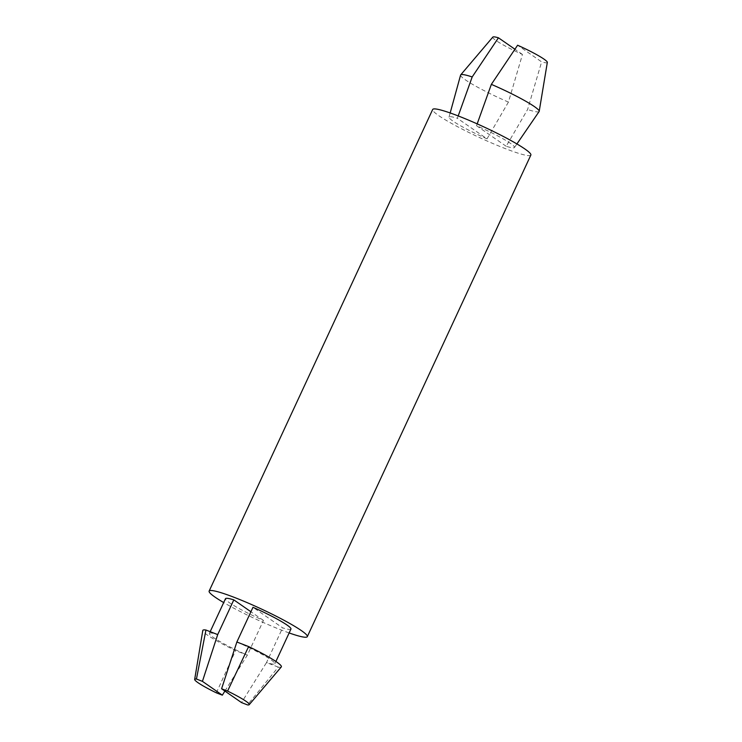 <?xml version="1.0" encoding="UTF-8"?>
<svg xmlns="http://www.w3.org/2000/svg" width="742" height="742" viewBox="0 0 742 742"><rect width="100%" height="100%" fill="white"/><g stroke="black" fill="none" stroke-linecap="round" stroke-linejoin="round"><path stroke-width="0.56" stroke-dasharray="3.71 2.78" d="M460.596 75.072A43.296 4.6 24.9 0 0 508.437 102.081L522.461 54.454A30.07 3.191 24.9 0 1 492.809 37.1M506.174 146.267L476.522 125.704A36.08 3.831 24.9 0 1 514.456 147.528A36.08 3.831 24.9 0 1 506.174 146.267L527.599 109.501L541.623 61.874L517.61 45.225M477.18 123.868L476.522 125.704M290.947 629.058A36.08 3.831 24.9 0 1 282.628 627.862L252.976 607.299M224.9 691.062L247.346 655.149L263.456 620.433A36.08 3.831 24.9 0 1 225.494 598.673M263.456 620.433L250.917 611.742M289.139 632.945A54.12 5.75 24.9 0 1 223.685 602.569M530.855 155.059A54.12 5.75 24.9 0 1 492.762 143.475A54.12 5.75 24.9 0 1 438.652 115.566A54.12 5.75 24.9 0 1 432.679 109.491M508.437 102.081L487.012 138.837L457.36 118.284L458.204 115.928M487.012 138.837A36.08 3.831 24.9 0 1 449.021 117.143A36.08 3.831 24.9 0 1 457.36 118.284M236.865 642.006A36.08 3.831 24.9 0 1 274.837 663.765A36.08 3.831 24.9 0 1 266.517 662.569L282.628 627.862M216.358 692.842L235.594 650.586A43.296 4.6 24.9 0 1 202.798 630.477M210.181 631.674L209.383 633.39A36.08 3.831 24.9 0 0 247.346 655.149L235.594 650.586M281.301 666.919A43.296 4.6 24.9 0 1 278.269 667.123L247.494 704.9M278.269 667.123L266.517 662.569L241.512 702.581M209.383 633.39A36.08 3.831 24.9 0 1 217.703 634.586M547.327 62.402A30.07 3.191 24.9 0 1 541.623 61.874M522.461 54.454L514.902 49.213M539.119 111.523A43.296 4.6 24.9 0 1 527.599 109.501M275.903 661.465L274.837 663.765M449.021 117.143L450.171 112.96M514.456 147.528L516.914 143.939"/><path stroke-width="1.11" d="M460.699 74.886L492.809 37.1A30.07 3.191 24.9 0 1 498.438 37.796L472.19 76.945A43.296 4.6 24.9 0 0 460.699 74.886A43.296 4.6 24.9 0 0 460.596 75.072L450.171 112.96M491.352 84.365A43.296 4.6 24.9 0 1 539.202 111.328L547.327 62.402A30.07 3.191 24.9 0 0 517.61 45.225L491.352 84.365L477.18 123.868M227.581 691.09L221.589 688.771L241.512 702.581L247.494 704.9A30.07 3.191 24.9 0 0 249.191 704.705A30.07 3.191 24.9 0 0 227.581 691.09L248.626 646.57L236.865 642.006L252.976 607.299A36.08 3.831 24.9 0 1 290.947 629.058L275.903 661.465M210.181 631.674L225.494 598.673A36.08 3.831 24.9 0 1 233.813 599.879L250.917 611.742M223.685 602.569A54.12 5.75 24.9 0 1 215.097 597.162A54.12 5.75 24.9 0 1 209.133 591.086A54.12 5.75 24.9 0 1 260.637 608.653A54.12 5.75 24.9 0 1 307.309 636.655A54.12 5.75 24.9 0 1 289.139 632.945M209.133 591.086L432.679 109.491A54.12 5.75 24.9 0 1 484.192 127.058A54.12 5.75 24.9 0 1 530.855 155.059L307.309 636.655M194.673 679.394A30.07 3.191 24.9 0 0 216.358 692.842L222.34 695.161L202.427 681.351L196.445 679.032L205.942 630.032A43.296 4.6 24.9 0 0 202.798 630.477L194.673 679.394A30.07 3.191 24.9 0 1 196.445 679.032M202.427 681.351L217.703 634.586L205.942 630.032M222.34 695.161L224.9 691.062M236.865 642.006L221.589 688.771M217.703 634.586L233.813 599.879M248.626 646.57A43.296 4.6 24.9 0 1 281.301 666.919L249.191 704.705M514.902 49.213L498.438 37.796M458.204 115.928L472.19 76.945M539.202 111.328A43.296 4.6 24.9 0 1 539.119 111.523L516.914 143.939"/></g></svg>
